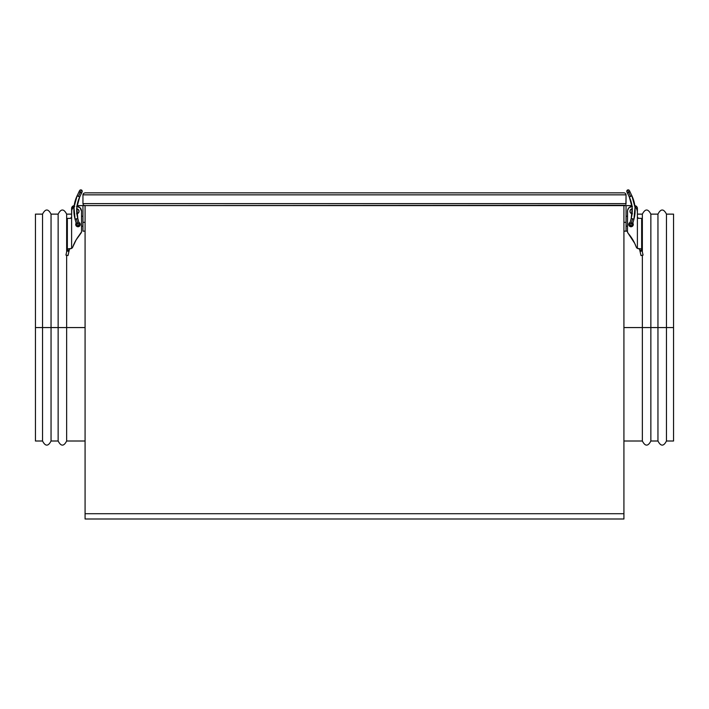 <?xml version="1.0" encoding="UTF-8"?>
<svg xmlns="http://www.w3.org/2000/svg" width="709" height="709" viewBox="0 0 709 709"><rect width="100%" height="100%" fill="white"/><g stroke="black" fill="none" stroke-linecap="round" stroke-linejoin="round"><path stroke-width="1.06" d="M673.55 214.127L666.46 214.127L666.46 327.567L673.55 327.567L673.55 214.127L673.55 327.567L666.46 327.567L666.46 214.127L666.46 441.007L666.46 327.567L657.952 327.567L657.952 214.127L657.952 327.567L666.46 327.567L666.46 441.007L673.55 441.007L673.55 327.567L673.55 441.007M657.952 214.127L650.862 214.127L650.862 327.567L657.952 327.567L657.952 214.127C660.788 208.641 663.624 208.641 666.46 214.127M650.862 327.567L650.862 214.127L650.862 441.007L650.862 327.567L642.354 327.567L650.862 327.567L650.862 441.007L657.952 441.007L657.952 327.567L650.862 327.567M637.391 214.127L642.354 214.127L642.354 251.943L642.354 214.127C645.19 208.641 648.026 208.641 650.862 214.127M642.354 255.258L642.354 327.567L642.354 255.258M623.92 327.567L642.354 327.567L623.92 327.567M623.92 441.007L642.354 441.007L642.354 327.567M657.952 327.567L657.952 441.007L657.952 327.567M35.45 441.007L42.54 441.007L42.54 327.567L35.45 327.567L35.45 441.007L35.45 327.567L42.54 327.567L42.54 441.007L42.54 214.127L42.54 327.567L51.048 327.567L51.048 441.007L51.048 327.567L42.54 327.567L42.54 214.127L35.45 214.127L35.45 327.567L35.45 214.127M51.048 441.007L58.138 441.007L58.138 327.567L51.048 327.567L51.048 441.007C48.212 446.502 45.376 446.502 42.54 441.007M58.138 327.567L58.138 441.007L58.138 214.127L58.138 327.567L66.646 327.567L66.646 441.007L66.646 327.567L58.138 327.567L58.138 214.127L51.048 214.127L51.048 327.567L58.138 327.567M66.646 327.567L66.646 255.258L66.646 327.567L85.08 327.567L66.646 327.567L66.646 441.007C63.81 446.502 60.974 446.502 58.138 441.007M71.609 214.127L66.646 214.127L66.646 251.943L66.646 214.127C63.81 208.641 60.974 208.641 58.138 214.127M51.048 327.567L51.048 214.127L51.048 327.567M85.08 205.619L85.08 518.997L623.92 518.997L623.92 205.619L623.92 513.706L85.08 513.706L85.08 518.997L623.92 518.997L623.92 513.706L85.08 513.706L85.08 205.619L77.042 205.619L85.08 205.619M624.062 205.619L84.548 205.583L625.161 205.291M625.896 204.396L626.047 194.842L82.953 194.842L83.538 193.442L84.938 192.857L624.062 192.857L84.938 192.857L83.538 193.442L82.953 194.842L82.953 203.634L82.953 194.842L626.047 194.842L626.047 203.634L82.953 203.634L83.104 204.396M624.452 192.901L625.462 193.442M626.047 194.842L625.896 194.089M82.953 194.842L83.104 194.089M84.548 205.583L83.538 205.043M626.047 203.634L82.953 203.634M636.912 206.886L634.555 205.619L636.133 206.097L637.178 207.374L637.391 213.418L637.391 208.455A2.836 2.836 0 0 0 634.821 205.637L631.896 195.835A33.793 33.757 175 0 1 633.926 219.223L632.579 218.789L630.629 225.852A1.418 1.418 0 0 0 632.375 224.868A1.418 1.418 0 0 0 630.886 223.069A1.418 1.418 0 0 0 630.629 225.852A1.418 1.418 0 0 0 631.134 225.896A1.418 1.418 0 0 1 629.645 224.106L630.115 222.396A2.269 2.269 0 0 0 628.91 225.347L629.752 226.366L628.786 224.921M72.442 206.452L73.364 205.84L71.662 207.905L71.609 213.418L71.609 208.455A2.836 2.836 0 0 1 74.179 205.637L77.104 195.835L78.407 196.384L81.429 190.003A1.418 1.418 0 0 0 79.417 191.155A1.418 1.418 0 0 0 82.093 191.909A1.418 1.418 0 0 0 81.429 190.003A1.418 1.418 0 0 1 82.235 191.403M74.445 205.619L72.867 206.097M626.047 205.619L626.047 231.143L626.047 222.325L623.92 222.325L626.047 222.325L626.047 205.619L623.92 205.619L631.958 205.619L626.047 205.619M623.92 231.143L627.465 231.143L623.92 231.143M627.465 216.254L626.047 216.254L627.465 216.254M637.178 207.374L637.338 207.905M632.508 226.18L629.512 226.18L632.508 226.18M627.465 226.18L626.047 226.18L627.465 226.18M632.109 213.755A2.481 2.481 0 0 1 632.268 208.818M632.428 208.809L630.673 209.536L629.946 211.291L630.673 213.046L632.428 213.772M628.918 225.356A2.269 2.269 0 0 0 631.01 226.747A2.269 2.269 0 0 1 630.115 222.396L629.752 222.599M641.645 218.381L641.645 248.629L641.645 218.381L638.277 218.283L637.391 216.963L637.391 248.434L641.406 248.868L638.906 248.868L641.406 248.868L641.645 250.286L641.698 249.107A2.127 2.127 0 0 1 641.645 248.629A2.127 2.127 0 0 0 641.698 249.107L642.124 250.942L640.05 251.42L639.793 250.286L641.645 250.286L641.698 249.107L642.124 250.942L640.05 251.42L639.536 248.983M637.391 217.051L637.497 217.503L637.391 217.051M628.165 233.35L634.697 243.338L628.165 233.35A2.836 2.836 0 0 1 627.465 231.488L627.509 231.994A2.836 2.836 0 0 0 628.165 233.35A43.958 43.958 0 0 1 636.248 247.016L637.391 248.434A2.836 2.836 0 0 1 636.248 247.016L636.443 247.432L636.248 247.016A43.958 43.958 0 0 0 628.165 233.35L627.509 231.994M628.91 223.61L629.406 222.874M633.279 224.478L632.614 222.874M635.184 207.17L636.558 208.535L637.391 211.291A4.963 4.963 0 0 0 634.989 207.046A4.963 4.963 0 0 1 637.391 211.291L637.391 248.434L638.906 248.868M627.465 231.488L627.465 211.291A4.963 4.963 0 0 1 632.056 206.346A4.963 4.963 0 0 0 627.465 211.291L627.465 231.488L627.562 210.325L628.918 207.781L632.428 206.328M632.845 223.149A2.269 2.269 0 0 1 631.01 226.747A2.269 2.269 0 0 0 632.845 223.149M631.01 226.747L632.268 226.366L631.01 226.747M636.558 208.535L637.294 210.325M636.248 247.016A2.836 2.836 0 0 0 636.443 247.432A2.836 2.836 0 0 1 636.248 247.016L634.697 243.338M637.391 211.291L637.391 216.963L637.391 211.291M641.007 255.568L640.05 251.42L641.007 255.568L643.081 255.089L642.124 250.942L643.081 255.089L641.007 255.568M637.391 216.963L637.497 217.512L637.391 216.963M638.809 218.381L637.816 217.982M639.704 249.922L639.527 248.868L639.793 250.286L641.645 250.286L641.645 249.745M639.545 249.063L639.624 249.586M629.583 191.155A1.418 1.418 0 0 0 627.571 190.003L630.593 196.384L631.896 195.835L629.335 197.049A30.957 30.921 175 0 1 632.189 207.595A30.957 30.921 -5 0 0 629.335 197.049L630.593 196.384L627.571 190.003A1.418 1.418 0 0 1 629.583 191.155A1.418 1.418 0 0 1 626.907 191.909A1.418 1.418 0 0 1 627.571 190.003A1.418 1.418 0 0 0 626.765 191.403M630.629 225.852L632.579 218.789L633.926 219.223L632.375 224.859A1.418 1.418 0 0 1 631.134 225.896M632.579 218.789L631.196 218.469L632.579 218.789M631.896 195.835L635.016 207.347L633.926 219.223A33.793 33.757 -5 0 0 631.896 195.835L634.821 205.637L631.896 195.835L629.459 190.677M626.889 191.891L629.335 197.049L632.189 207.595A30.957 30.921 175 0 1 631.311 218.026M82.953 216.254L81.535 216.254L82.953 216.254M82.953 231.143L82.953 205.619L82.953 231.143L85.08 231.143L82.953 231.143M85.08 222.325L82.953 222.325L85.08 222.325M76.492 226.18L79.488 226.18L76.492 226.18M81.535 226.18L82.953 226.18L81.535 226.18M76.572 213.772L78.327 213.046L79.053 211.291L78.327 209.536L76.572 208.809M76.891 213.755A2.481 2.481 0 0 0 76.732 208.818A2.481 2.481 0 0 1 76.891 213.755M77.955 213.356L78.637 212.673M78.637 209.917L77.955 209.235M76.386 222.874L75.721 224.478L76.732 226.366L78.433 226.712L80.09 225.347A2.269 2.269 0 0 0 78.885 222.396A2.269 2.269 0 0 1 77.99 226.747A2.269 2.269 0 0 1 76.155 223.149A2.269 2.269 0 0 0 77.99 226.747A2.269 2.269 0 0 0 80.082 225.356M67.594 248.868L67.355 250.286L69.207 250.286L68.95 251.42L66.876 250.942L67.302 249.107A2.127 2.127 0 0 0 67.355 248.629L67.302 249.107A2.127 2.127 0 0 0 67.355 248.629L67.355 218.381L70.191 218.381L67.355 218.381L67.355 250.286L67.594 248.868L71.609 248.434L71.609 216.963L70.572 218.337L67.355 218.381M71.281 217.876L70.191 218.381L71.281 217.876M71.609 217.051L71.503 217.503L71.609 217.051M76.572 206.328L80.082 207.781L81.535 211.291A4.963 4.963 0 0 0 76.944 206.346A4.963 4.963 0 0 1 81.535 211.291L81.535 231.488A2.836 2.836 0 0 1 80.835 233.35L76.173 239.81L72.752 247.016A43.958 43.958 0 0 1 80.835 233.35A43.958 43.958 0 0 0 72.752 247.016L71.609 248.434L71.609 211.291A4.963 4.963 0 0 1 74.011 207.046A4.963 4.963 0 0 0 71.609 211.291L71.609 216.963L71.706 210.325L72.442 208.535L74.675 206.709M80.835 233.35A2.836 2.836 0 0 0 81.491 231.985L78.362 236.469L80.835 233.35M81.535 231.488L81.491 231.994L81.535 231.488M80.09 225.347L79.878 223.22L78.859 222.387L79.355 224.106A1.418 1.418 0 0 0 77.609 223.113A1.418 1.418 0 0 0 77.866 225.896A1.418 1.418 0 0 0 78.371 225.852L76.421 218.789L75.074 219.223A33.793 33.757 -175 0 1 77.104 195.835A33.793 33.757 5 0 0 75.074 219.223L76.457 218.913M77.538 206.425L79.328 207.17M80.702 208.535L81.438 210.325M76.173 239.81L74.303 243.338M70.094 248.868L71.609 248.434A2.836 2.836 0 0 0 72.752 247.016A2.836 2.836 0 0 1 72.557 247.432A2.836 2.836 0 0 0 72.752 247.016L72.3 247.822A2.836 2.836 0 0 0 72.3 247.813M75.721 224.478L75.766 224.921M76.386 226.082L77.121 226.579M77.547 226.712L79.594 226.082M80.214 224.921L80.259 224.478M80.09 223.61L79.248 222.599M71.184 217.982L71.609 216.963L70.723 218.283M69.473 248.948L69.385 249.524M69.376 249.586L68.95 251.42L66.876 250.942L67.452 248.974M68.95 251.42L67.993 255.568L68.95 251.42M66.876 250.942L65.919 255.089L67.993 255.568L65.919 255.089L66.876 250.942M71.494 217.512L71.609 216.963M69.296 249.922L67.355 250.286M79.665 197.049L82.111 191.891L79.665 197.049A30.957 30.921 5 0 0 76.811 207.595A30.957 30.921 -175 0 1 79.665 197.049L78.407 196.384L79.665 197.049L76.811 207.595A30.957 30.921 -175 0 0 77.804 218.478L76.421 218.789L78.371 225.852A1.418 1.418 0 0 0 79.355 224.097A1.418 1.418 0 0 1 77.866 225.896A1.418 1.418 0 0 1 76.625 224.859L75.074 219.223L73.984 207.347L77.104 195.835L74.179 205.637L77.104 195.835L79.541 190.677M79.417 191.155A1.418 1.418 0 0 1 81.429 190.003L78.407 196.384L77.104 195.835M642.354 441.007C645.19 446.502 648.026 446.502 650.862 441.007M657.952 441.007C660.788 446.502 663.624 446.502 666.46 441.007M85.08 441.007L66.646 441.007M51.048 214.127C48.212 208.641 45.376 208.641 42.54 214.127M632.189 207.595L631.196 218.469L629.645 224.106M79.355 224.106L77.804 218.469L76.811 207.595"/></g></svg>
